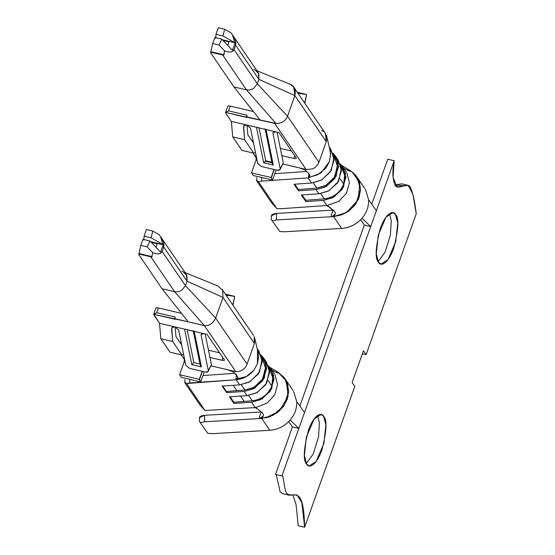 <?xml version="1.0" encoding="UTF-8"?>
<svg xmlns="http://www.w3.org/2000/svg" width="555" height="555" viewBox="0 0 555 555"><rect width="100%" height="100%" fill="white"/><g stroke="black" fill="none" stroke-linecap="round" stroke-linejoin="round"><path stroke-width="0.83" d="M259.469 418.546L263.32 415.973L263.424 414.585C263.604 416.68 262.279 417.998 259.469 418.546L261.62 418.435M259.546 416.576L260.857 412.892L261.995 411.921L260.857 412.892L259.546 416.576L259.476 418.567L242.833 419.545L259.476 418.567M269.182 368.707L272.769 376.977L271.797 385.989C268.162 394.612 261.648 399.544 252.261 400.779L233.828 402.243L233.926 403.436L251.505 402.222L262.154 398.879L271.693 388.791L273.677 375.333L268.266 365.613L270.875 368.652L274.052 379.093L270.285 391.213L261.079 399.475L251.505 402.222L255.182 407.606L204.955 410.464L200.112 405.164L184.85 382.79C184.267 381.882 184.843 382.131 186.584 383.533C184.843 382.131 184.267 381.882 184.85 382.79L200.112 405.164L204.955 410.464L186.584 383.533L189.748 382.943L189.879 379.342L189.748 382.943L236.166 379.724C243.388 379.044 249.32 375.832 253.968 370.081L246.219 376.602L235.917 379.155L246.219 376.602L253.968 370.081C249.32 375.832 243.388 379.044 236.166 379.724L239.67 384.872L222.09 386.093L226.579 392.669L244.158 391.448L254.807 388.112L264.346 378.024L266.331 364.566L260.919 354.846L263.528 357.885L266.705 368.326L262.938 380.446L253.732 388.708L244.158 391.448L247.017 395.639L229.437 396.86L233.926 403.436L229.437 396.86L247.017 395.639L244.158 391.448L226.579 392.669L222.09 386.093L239.67 384.872L236.166 379.724L186.584 383.533L204.955 410.464L255.182 407.606L251.505 402.222L233.926 403.436L233.828 402.243L230.124 396.811L233.828 402.243L244.207 401.445L240.551 396.09L244.207 401.445L252.261 400.779L248.64 395.472L252.261 400.779C261.648 399.544 268.162 394.612 271.797 385.989L268.01 380.432L271.797 385.989L272.852 377.691L269.147 368.555M272.151 162.275L265.727 160.77L258.977 127.539L265.727 160.77L272.151 162.275L273.303 165.078L272.026 162.788L265.422 161.241L263.674 162.823L273.303 165.078L263.674 162.823L256.452 127.289L278.915 132.548L296.19 157.87C296.523 158.612 295.753 158.799 293.873 158.432L281.822 155.608L293.873 158.432L294.795 155.83L293.873 158.432C295.753 158.799 296.523 158.612 296.19 157.87L278.915 132.548L266.088 129.544L273.303 165.078L266.088 129.544L231.379 121.413L225.656 113.019L231.379 121.413L232.705 136.891L231.379 121.413L256.452 127.289L263.674 162.823L265.422 161.241L272.026 162.788L272.061 163.17L265.075 128.753M332.098 216.554L335.192 214.14L335.296 212.752C335.491 214.591 334.429 215.86 332.098 216.554L332.098 216.554M332.736 211.046L331.418 214.736L331.342 216.7L331.911 216.596L331.349 216.727L333.493 216.603L331.342 216.7L331.418 214.736L332.736 211.046L333.867 210.074L332.736 211.046M341.02 166.694L344.662 174.992L343.705 184.059C340.083 192.654 333.597 197.58 324.245 198.843L305.743 200.293L302.107 194.958L305.743 200.293L305.847 201.59L301.358 195.013L305.847 201.59L323.378 200.376L326.888 205.523L323.378 200.376L334.027 197.032L343.566 186.952L345.55 173.486L340.139 163.774L342.747 166.812L345.925 177.253L342.157 189.373L332.951 197.635L323.378 200.376L305.847 201.59L305.743 200.293L324.245 198.843L320.672 193.605L324.245 198.843C333.597 197.58 340.083 192.654 343.705 184.059L339.917 178.502L343.705 184.059L344.759 175.769L341.915 167.894M354.791 386.419L304.646 527.25L298.222 525.745L296.092 504.745L293.005 495.025L296.092 504.745L298.222 525.745L304.646 527.25L354.791 386.419L352.134 382.527L363.456 350.739L366.113 354.631L362.38 353.757L366.113 354.631L416.257 213.8L366.113 354.631L363.456 350.739L352.134 382.527L354.791 386.419M280.115 491.744L276.23 474.601L280.115 491.744L282.613 493.659L289.037 495.164L286.54 493.249C293.428 499.722 303.509 482.08 304.646 527.25L301.816 502.615L296.981 494.914L289.037 495.164M275.502 474.435L292.423 426.92L275.502 474.435L281.926 475.94C283.64 473.79 283.827 488.601 286.54 493.249C283.827 488.601 283.64 473.79 281.926 475.94L298.847 428.425L281.926 475.94L275.502 474.435M362.047 218.205C356.525 224.393 349.719 227.807 341.637 228.438L333.555 216.596L341.707 214.861L333.555 216.596L341.637 228.438L284.382 231.782L279.706 231.449L271.45 219.704L279.706 231.449L284.382 231.782L341.637 228.438C349.719 227.807 356.525 224.393 362.047 218.205L370.719 226.579L364.295 225.08L360.639 219.731L364.295 225.08L299.873 405.996L364.295 225.08L370.719 226.579L298.847 428.425L292.423 426.92L288.76 421.571L292.423 426.92L298.847 428.425L376.373 210.692L370.719 226.579L362.047 218.205C366.695 212.62 368.881 206.467 368.617 199.745L365.467 189.539M371.746 204.15L387.744 159.209L371.746 204.15M408.147 185.342L412.871 194.146L416.257 213.8C414.425 199.03 412.164 189.754 409.472 185.96C405.83 183.171 398.996 189.477 395.632 186.112C392.572 180.639 392.087 172.175 394.168 160.714L393.086 177.669L397.262 187.014L408.147 185.342L401.73 183.837L394.869 185.099L404.165 185.731M306.298 463.487L313.186 454.08L318.514 437L319.402 422.605L317.557 415.438L319.402 422.605L318.514 437L313.186 454.08L306.298 463.487M378.17 261.648L385.059 252.241L390.387 235.16L391.275 220.758L389.43 213.599L391.275 220.758L390.387 235.16L385.059 252.241L378.17 261.648M394.168 160.714L376.373 210.692L394.168 160.714L387.744 159.209L394.168 160.714M378.524 262.217C374.861 258.901 375.444 247.669 380.279 228.507C386.655 210.997 393.87 210.692 395.5 214.535C399.17 217.844 398.58 229.083 393.745 248.245C387.369 265.755 380.154 266.06 378.524 262.217L380.987 264.09L388.021 259.657L395.764 241.55L397.755 222.964L395.5 214.535L393.037 212.662L386.002 217.095L378.267 235.202L376.269 253.788L378.524 262.217M306.651 464.056C302.981 460.747 303.571 449.508 308.407 430.347C314.782 412.837 321.997 412.531 323.627 416.375C327.297 419.691 326.708 430.923 321.872 450.091C315.497 467.601 308.282 467.9 306.651 464.056L309.114 465.936L316.149 461.496L323.884 443.396L325.882 424.804L323.627 416.375L321.165 414.502L314.13 418.935L306.395 437.042L304.397 455.627L306.651 464.056M181.853 271.374L183.004 271.742L186.952 275.558L187.049 281.198L222.992 297.431L215.638 318.077L247.058 364.135L254.412 343.489L222.992 297.431L187.049 281.198L163.711 246.982C164.571 243.923 163.031 239.815 159.105 234.647L152.833 231.095L159.105 234.647L160.52 236.576L163.711 246.982L162.122 251.436L163.711 246.982L187.049 281.198L185.467 285.652L187.049 281.198L186.314 274.392M254.717 338.113L254.412 343.489L247.058 364.135L215.638 318.077L185.467 285.652L162.122 251.436C160.908 254.211 157.759 254.62 152.694 252.664L151.799 257.014L138.854 253.982L140.776 245.4L142.982 239.33L149.912 240.953L142.982 239.33L140.776 245.4L147.2 246.906L149.912 240.953L160.596 252.157L163.253 244.693L156.274 243.055L156.919 244.498L156.246 243.513L151.231 242.341L163.253 244.693L151.043 237.776L152.833 231.095L146.409 229.59L152.833 231.095L151.043 237.776L163.253 244.693L160.596 252.157L149.912 240.953L147.2 246.906L152.694 252.664L147.2 246.906L140.776 245.4L138.951 253.552L152.146 256.646L138.951 253.552L138.854 253.982L151.799 257.014L152.694 252.664C157.759 254.62 160.908 254.211 162.122 251.436L185.467 285.652L215.638 318.077C212.801 323.537 209.048 326.042 204.379 325.605L174.61 291.715L204.379 325.605L188.214 321.817L204.379 325.605L235.799 371.663L238.109 371.531L235.799 371.663L211.157 365.891L235.799 371.663L204.379 325.605C209.048 326.042 212.801 323.537 215.638 318.077L222.992 297.431L222.687 290.369L218.039 286.04L185.093 272.602M188.214 321.817L153.763 314.303L159.507 323.253L207.043 334.387L224.31 359.709C224.65 360.459 223.88 360.646 222 360.271L209.95 357.455L222 360.271L222.923 357.677L222 360.271C223.88 360.646 224.65 360.459 224.31 359.709L207.043 334.387L194.215 331.384L201.43 366.917L191.794 364.663L184.579 329.129L159.507 323.253L153.784 314.858L153.763 314.303L156.663 312.708L175.248 317.065L174.686 318.653L188.214 321.817L162.081 288.78L188.214 321.817M181.02 354.791L184.669 359.689L181.02 354.791M181.527 313.367L158.362 307.942L156.663 312.708L158.362 307.942C156.482 307.567 155.705 307.754 156.045 308.504C155.705 307.754 156.482 307.567 158.362 307.942L181.527 313.367M153.784 314.858L153.763 314.303L175.13 319.305L174.686 318.653L175.248 317.065L156.663 312.708L153.763 314.303M235.917 379.155L236.395 374.174L235.917 379.155L236.638 378.885L235.917 379.155M253.538 335.435L222.062 289.294M247.058 364.135L246.947 364.448C245.379 368.305 242.521 370.65 238.366 371.489C242.521 370.65 245.379 368.305 246.947 364.448L247.058 364.135M227.023 369.609L233.454 371.947L237.859 376.852L237.575 378.246L236.638 378.885L237.575 378.246L237.859 376.852L233.454 371.947L227.023 369.609M253.968 370.081L257.471 363.678L258.63 356.74L257.992 352.099L258.63 356.74L257.471 363.678M276.328 371.184L277 371.579L276.328 371.184M255.418 407.856L255.224 407.349L257.728 409.021L262.487 413.093L263.424 414.585L262.487 413.093L257.728 409.021L255.418 407.856M276.91 371.545L278.589 373.092L276.883 372.676L271.624 369.991M256.909 407.155L255.224 407.349L256.909 407.155L267.239 403.006L274.739 394.792L277.555 384.539L274.996 374.764M261.71 418.435L269.855 416.694L277.299 412.629L283.279 406.662L287.192 399.385L288.655 391.532L287.511 383.9L283.882 377.247L278.131 372.252L283.882 377.247L287.511 383.9L288.655 391.532L287.192 399.385L283.279 406.662L277.299 412.629L269.855 416.694L265.796 417.88L279.096 411.22L288.073 396.561L286.429 381.174L278.131 372.252L284.944 378.635L288.704 391.108L284.111 405.552L273.074 415.293L261.71 418.428L269.786 430.278L261.71 418.428M278.076 372.218L277 371.579L278.076 372.218M290.286 84.346L293.762 87.1L294.865 95.592L326.284 141.65L325.438 133.394L324.862 132.68L326.715 136.225L326.396 141.338L318.938 162.296C317.731 165.418 315.524 167.645 312.326 168.97L306.11 169.455L274.69 123.397L225.635 112.457L228.535 110.861L230.235 106.095C228.355 105.728 227.578 105.915 227.918 106.657C227.578 105.915 228.355 105.728 230.235 106.095L253.399 111.52L230.235 106.095L228.535 110.861L247.121 115.218L246.559 116.807L260.087 119.977L233.953 86.941L210.616 52.725L233.953 86.941L246.482 89.875L222.694 55.001L210.706 52.191L223.672 55.167L210.727 52.135L212.655 43.554L214.854 37.49L221.785 39.114L214.854 37.49L212.655 43.554L219.072 45.059L221.785 39.114L232.469 50.318L235.126 42.846L222.916 35.936L224.706 29.255L218.281 27.75L224.706 29.255L222.916 35.936L235.126 42.846L232.469 50.318L221.785 39.114L219.072 45.059L224.567 50.817L219.072 45.059L212.655 43.554L210.824 51.705L224.019 54.799L210.824 51.705L210.727 52.135L223.672 55.167L224.567 50.817C229.631 52.774 232.781 52.364 233.995 49.589L257.34 83.805L287.511 116.238L294.865 95.592L287.511 116.238L318.938 162.296L326.284 141.65L294.865 95.592L258.921 79.358L235.584 45.142C236.444 42.083 234.904 37.969 230.977 32.807L224.706 29.255L230.977 32.807L232.392 34.729L235.584 45.142L233.995 49.589L235.584 45.142L258.921 79.358L257.34 83.805L253.614 88.495L250.034 89.945L246.482 89.875L233.953 86.941L260.087 119.977L275.946 123.418L246.482 89.875L275.946 123.418C281.461 123.647 285.319 121.254 287.511 116.238L257.34 83.805L258.921 79.358L294.865 95.592C296.051 89.744 294.525 85.997 290.286 84.346L256.972 70.756M321.706 130.411L323.516 131.48M329.441 161.56L320.88 173.091L308.039 177.884L261.62 181.103L308.039 177.884L311.542 183.025L294.011 184.246L298.5 190.823L316.031 189.609L326.68 186.265L336.219 176.178L338.203 162.719L332.792 153L335.407 156.038L338.578 166.486L334.811 178.606L325.605 186.869L316.031 189.609L318.889 193.799L301.358 195.013L318.889 193.799L316.031 189.609L298.5 190.823L294.011 184.246L311.542 183.025L308.039 177.884L320.88 173.091L329.441 161.56L325.757 168.214L317.626 174.811L309.135 177.246L308.552 176.844L309.544 176.185L309.78 174.867L307.65 172.223L304.515 169.629L299.929 168.033L283.029 164.051L306.11 169.455L298.895 167.77L304.515 169.629L307.65 172.223L309.78 174.867L309.544 176.185L308.552 176.844L309.135 177.246L317.626 174.811L325.757 168.214L329.337 161.845L330.586 154.914L329.739 149.156L330.579 154.325M352.397 172.064L356.81 176.795L360.577 189.276L355.977 203.727L344.933 213.467L333.555 216.596L346.715 212.475L358.246 199.689L359.758 183.157L352.39 172.057L355.769 175.422L359.397 182.075L360.528 189.713L359.057 197.559L355.138 204.837L349.15 210.803L341.707 214.861L349.15 210.803L355.138 204.837L359.057 197.559L360.528 189.713L359.397 182.075L355.769 175.422L350.025 170.42M349.948 170.385L341.755 165.487L348.214 169.351L347.576 170.232L348.214 169.351M348.207 169.337L350.455 171.259L348.748 170.85L343.496 168.151M328.144 205.399L327.096 205.503L327.332 206.03L329.601 207.188L334.36 211.268L335.296 212.752L334.36 211.268L327.096 205.503L338.744 201.416L346.5 193.154L349.428 182.713L346.778 172.778M326.888 205.523L280.476 208.736L326.888 205.523M256.722 180.951C256.139 180.035 256.715 180.285 258.457 181.693L261.62 181.103L261.752 177.496L261.62 181.103L258.457 181.693L276.827 208.625L280.476 208.736L276.827 208.625L258.457 181.693C256.715 180.285 256.139 180.035 256.722 180.951L271.985 203.324L276.827 208.625L271.985 203.324L256.722 180.951L256.84 177.69M336.684 158.237L341.29 168.297L338.578 181.305L329.129 190.691L318.889 193.799L328.463 191.052L337.669 182.789L341.436 170.669L338.259 160.228L335.407 156.038M235.126 42.846L228.147 41.209L228.709 42.978L227.827 45.454L228.709 42.978L228.147 41.209L235.126 42.846M234.952 42.749L222.458 39.821L234.952 42.749M223.103 40.494L228.119 41.674L228.147 41.209L228.119 41.674L223.103 40.494M222.916 35.936L215.985 34.313L215.666 38.226L215.985 34.313L222.916 35.936M218.281 27.75L215.985 34.313L218.281 27.75M210.706 52.191L210.616 52.725L210.706 52.191M228.792 42.659L228.119 41.674L228.792 42.659M253.274 175.512L251.477 172.882L256.063 160.006L256.181 157.759L252.893 152.944L256.542 157.849L256.181 157.759L256.063 160.006L257.027 160.235L256.063 160.006L251.477 172.882L271.18 177.496L274.038 169.462L271.18 177.496L251.477 172.882L253.274 175.512L272.54 180.028L271.18 177.496L272.54 180.028L253.274 175.512M241.897 150.37L232.705 136.891L241.897 150.37L253.781 153.152L244.582 139.68L232.705 136.891L244.582 139.68L243.527 127.289C243.576 125.472 244.554 124.695 246.475 124.951L243.652 126.214L244.582 139.68L253.781 153.152L241.897 150.37M280.351 148.379L291.493 150.988L280.351 148.379M251.692 140.422L253.066 140.748L251.692 140.422M225.635 112.457L225.656 113.019L225.635 112.457L247.01 117.466L246.559 116.807L247.121 115.218L228.535 110.861L225.635 112.457L225.656 113.019M247.024 125.083L247.856 134.796L253.559 143.155L247.856 134.796L247.024 125.083M255.487 152.632L253.781 153.152L255.487 152.632M276.126 169.955L272.54 180.028L276.126 169.955M274.239 169.511L271.194 178.051L274.239 169.511M253.725 69.528L254.877 69.895L258.824 73.711L258.921 79.358L258.193 72.552M222.694 55.001L246.482 89.875L250.034 89.945L253.614 88.495L257.34 83.805L233.995 49.589C232.781 52.364 229.631 52.774 224.567 50.817L224.019 54.799L222.694 55.001M228.549 41.59L228.147 41.209M308.552 176.844L308.92 173.694L308.552 176.844M306.894 171.467L274.801 173.687L306.894 171.467M271.45 219.704L272.429 220.772L276.307 219.94L331.349 216.727L276.307 219.94L272.429 220.772L271.208 219.308L271.374 215.715L276.619 213.418L276.307 219.94L276.619 213.418L333.007 210.13L276.619 213.418C272.63 213.821 270.958 214.834 271.61 216.443M329.337 147.47L333.943 157.53L331.231 170.538L321.782 179.924L311.542 183.025L321.116 180.285L330.322 172.022L334.089 159.902L330.919 149.462L329.226 146.985M333.673 155.927L337.44 165.307L334.63 176.962L326.083 185.259L316.898 188.069L298.396 189.526L298.5 190.823L298.396 189.526L294.76 184.191L298.396 189.526L316.898 188.069L313.325 182.838L316.898 188.069L325.695 185.467L334.096 177.822L337.502 166.694L334.568 157.12L333.631 155.747M244.207 125.388L243.527 127.289L244.207 125.388M280.053 169.608L283.293 162.844L277.049 132.111L283.293 162.844L280.053 169.608L277.417 170.253L261.356 166.493L257.68 163.434L250.527 128.226L246.815 125.028L250.527 128.226L257.68 163.434L261.356 166.493L277.417 170.253C279.325 170.558 280.24 170.045 280.157 168.699L273.004 133.491C272.914 132.062 273.816 131.5 275.724 131.799L273.046 132.652L273.004 133.491L280.157 168.699L282.488 164.342M273.525 132.028L273.004 133.491L273.525 132.028M299.013 92.872L298.659 92.817M297.993 93.295L306.568 94.537L297.286 92.255L306.568 94.537L297.993 93.295M304.827 102.349L304.154 102.321L304.806 102.418L306.568 94.537L305.035 102.432L306.568 94.537M368.617 199.745L376.373 210.692L368.617 199.745M309.544 176.185L309.94 175.422M296.294 158.3L296.19 157.87M271.18 177.496L271.194 178.051M274.69 123.397L306.11 169.455L312.326 168.97C315.524 167.645 317.731 165.418 318.938 162.296L287.511 116.238C285.319 121.254 281.461 123.647 275.946 123.418L274.69 123.397M265.727 160.77L265.422 161.241L265.727 160.77M256.986 127.338L256.452 127.289L256.986 127.338M290.175 420.045C284.653 426.226 277.861 429.639 269.786 430.278L212.503 433.663L207.82 433.33L199.564 421.592L207.82 433.33L212.503 433.663L269.786 430.278C277.861 429.639 284.653 426.226 290.175 420.045L298.847 428.425L290.175 420.045C294.823 414.467 297.015 408.313 296.745 401.584L304.501 412.531L296.745 401.584L293.602 391.372M264.811 360.077L269.418 370.143L266.705 383.151L257.256 392.531L247.017 395.639L256.59 392.898L265.789 384.636L269.563 372.516L266.386 362.075L263.528 357.885M257.298 349.13L262.036 359.14L259.442 372.225L249.979 381.722L239.67 384.872L249.244 382.131L258.45 373.869L262.217 361.749L259.039 351.301L257.159 348.54M257.464 349.837L257.437 363.789L257.464 349.837M163.08 244.588L150.585 241.661L163.08 244.588M156.274 243.055L156.836 244.824L155.955 247.294L156.836 244.824L156.274 243.055L156.677 243.437M151.043 237.776L144.113 236.152L143.794 240.072L144.113 236.152L151.043 237.776M146.409 229.59L144.113 236.152L146.409 229.59M181.402 377.358L179.605 374.722L184.191 361.853L184.302 359.605L184.191 361.853L185.155 362.075L184.191 361.853L179.605 374.722L181.402 377.358L200.667 381.868L181.402 377.358M170.024 352.21L160.825 338.737L159.507 323.253L160.825 338.737L170.024 352.21L181.901 354.992L172.709 341.519L160.825 338.737L172.709 341.519L171.655 329.136C171.703 327.318 172.681 326.534 174.603 326.791L171.779 328.054L172.709 341.519L181.901 354.992L170.024 352.21M208.479 350.219L219.62 352.827L208.479 350.219M179.82 342.269L181.194 342.588L179.82 342.269M183.608 354.478L181.901 354.992L183.608 354.478M175.984 336.635L181.686 345.002L175.984 336.635L175.151 326.923L175.984 336.635M204.254 371.794L200.667 381.868L199.3 379.336L179.605 374.722L199.3 379.336L202.166 371.302L199.3 379.336L200.667 381.868L204.254 371.794M202.367 371.35L199.321 379.897L202.367 371.35M174.61 291.715L162.081 288.78L138.743 254.565L162.081 288.78L174.61 291.715L150.814 256.84L138.833 254.037L138.743 254.565L138.833 254.037L150.814 256.84L174.61 291.715L178.162 291.784L174.61 291.715M185.467 285.652L181.742 290.341L178.162 291.784L181.742 290.341L185.467 285.652M151.799 257.014L150.814 256.84L151.799 257.014M234.98 373.307L202.929 375.534L234.98 373.307M261.148 411.963L204.726 415.3L204.42 421.821L242.833 419.545L204.42 421.821L200.542 422.66L199.321 421.19L199.488 417.603L204.726 415.3L261.148 411.963M199.717 418.331C199.072 416.722 200.737 415.709 204.726 415.3L204.42 421.821L200.542 422.66L199.564 421.592M269.883 367.334L276.348 371.184L269.883 367.334M184.968 379.537L184.85 382.79M261.835 357.933L265.547 367.341L262.675 378.982L254.1 387.23L244.915 390.005L226.482 391.476L226.579 392.669L226.482 391.476L222.777 386.044L226.482 391.476L236.86 390.678L233.204 385.316L236.86 390.678L244.915 390.005L241.293 384.698L244.915 390.005L253.732 387.432L262.175 379.78L265.595 368.638L262.668 359.05L261.8 357.788M172.334 327.228L171.655 329.136L172.334 327.228M227.141 294.712L226.78 294.663M226.038 295.128L234.696 296.384L225.323 294.081L234.696 296.384L226.038 295.128M232.954 304.195L232.198 304.154L232.933 304.258L234.696 296.384L233.162 304.272L234.696 296.384M208.18 371.455L211.42 364.684L205.177 333.957L211.42 364.684L208.18 371.455L205.544 372.093L189.484 368.333L185.807 365.28L178.654 330.065L174.943 326.874L178.654 330.065L185.807 365.28L189.484 368.333L205.544 372.093C207.452 372.405 208.361 371.885 208.285 370.546L201.132 335.331C201.042 333.909 201.944 333.347 203.851 333.645L201.174 334.492L201.132 335.331L208.285 370.546L210.616 366.189M201.652 333.874L201.132 335.331L201.652 333.874M237.575 378.246L237.991 377.539M224.421 360.139L224.31 359.709M199.3 379.336L199.321 379.897M222.992 297.431L254.412 343.489L254.141 336.483M187.104 329.379L193.855 362.609L200.279 364.115L193.855 362.609L191.794 364.663L201.43 366.917L194.215 331.384L193.723 331.196L184.579 329.129L191.794 364.663L193.855 362.609L187.104 329.379M193.202 330.6L200.189 365.01L201.43 366.917L200.279 364.115M185.113 329.184L184.579 329.129L185.113 329.184M282.301 475.732L281.926 475.94M153.673 314.428L155.941 308.074M254.738 338.203L258.124 352.654M270.875 368.652L274.385 373.799M330.045 150.426L326.715 136.225M346.258 171.953L342.747 166.812M232.392 34.729L258.165 72.518M364.892 188.644L356.81 176.795M227.814 106.234L225.545 112.589M293.956 87.378L325.376 133.436M297.556 92.657L298.84 92.838M160.52 236.576L186.293 274.357M293.019 390.477L284.944 378.635M225.601 294.483L226.967 294.684"/></g></svg>

